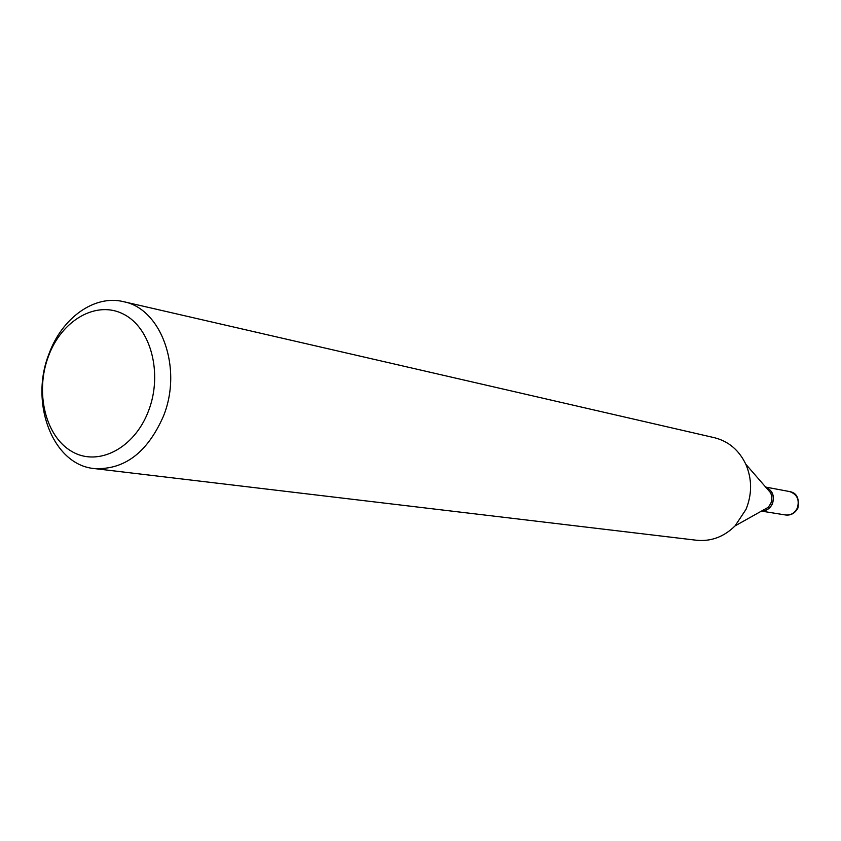 <?xml version="1.0" encoding="UTF-8"?>
<svg xmlns="http://www.w3.org/2000/svg" width="841" height="841" viewBox="0 0 841 841"><rect width="100%" height="100%" fill="white"/><g stroke="black" fill="none" stroke-linecap="round" stroke-linejoin="round"><path stroke-width="1.26" d="M761.578 511.044C766.508 510.939 770.135 508.5 772.448 503.727C774.813 495.917 772.574 490.398 765.741 487.17M761.599 511.034C766.487 510.886 770.072 508.448 772.364 503.717C774.729 495.959 772.522 490.45 765.752 487.181M94.36 468.574L696.558 540.248C711.076 541.657 723.922 536.873 735.076 525.888L768.253 507.302L770.819 503.454L771.702 500.479L771.786 496.611L770.755 492.942L745.809 464.232C739.018 450.135 728.558 441.283 714.408 437.698L123.417 301.646C94.486 294.497 62.045 317.845 49.051 353.735C29.246 402.913 52.794 465.031 94.36 468.574C124.342 470.003 147.333 452.626 163.322 416.453C182.991 368.495 161.398 308.615 123.417 301.646M148.436 411.123C163.017 373.803 150.938 327.906 123.648 314.229C96.568 299.985 61.75 320.074 48.484 356.163C34.828 392.043 45.277 436.248 71.664 451.386C97.829 467.07 134.255 448.663 148.436 411.123M735.076 525.888L746.02 509.362C752.18 494.035 752.106 479.002 745.809 464.232M797.352 507.975C799.696 499.67 797.079 494.193 789.51 491.543C796.648 492.71 799.465 498.198 797.951 507.985C795.018 513.315 790.845 515.638 785.431 514.955C790.792 515.449 794.766 513.126 797.352 507.975M789.51 491.543L765.646 487.065M785.431 514.955L761.462 511.107"/></g></svg>
